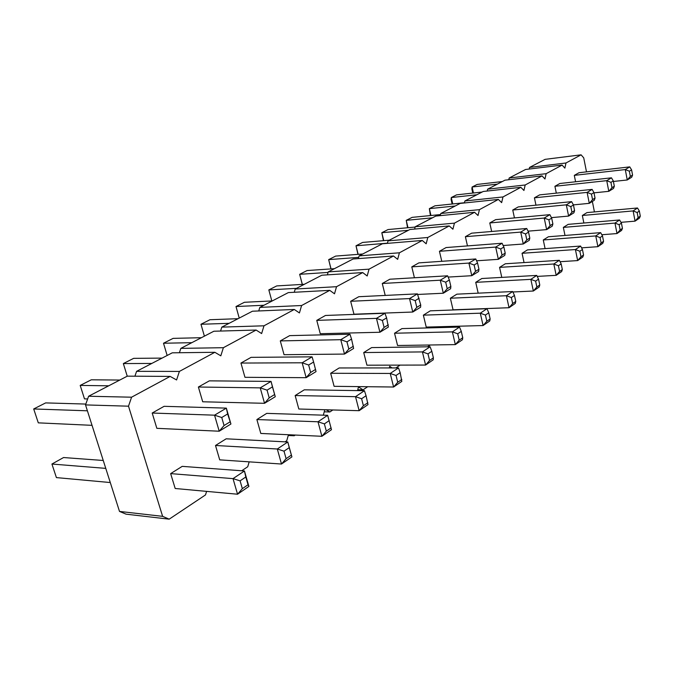 <?xml version="1.0" encoding="UTF-8"?>
<svg xmlns="http://www.w3.org/2000/svg" width="674" height="674" viewBox="0 0 674 674"><rect width="100%" height="100%" fill="white"/><g stroke="black" fill="none" stroke-linecap="round" stroke-linejoin="round"><path stroke-width="1.01" d="M206.598 491.38L205.511 494.918L169.182 519.165L162.619 516.343L128.507 406.186L131.573 397.197L170.143 376.404L176.588 379.959L179.385 371.425L214.863 352.291L220.811 355.83L223.38 347.7L256.12 330.049L261.63 333.563L263.997 325.803L294.302 309.459L299.424 312.947L301.607 305.524L329.746 290.359L334.506 293.805L336.528 286.694L362.722 272.574L367.178 275.986L369.049 269.162L393.49 255.985L397.66 259.355L399.404 252.801L422.269 240.466L426.179 243.803L427.796 237.484L449.229 225.933L452.911 229.219L454.428 223.136L474.555 212.276L478.018 215.52L479.433 209.648L498.381 199.428L501.65 202.63L502.981 196.951L520.842 187.321L523.934 190.472L525.181 184.988L542.048 175.889L544.971 178.989L546.142 173.681L562.099 165.079L564.871 168.138L565.975 162.99L581.089 154.835L583.726 157.851L586.498 171.862M592.362 201.459L594.426 211.922M458.404 326.216L456.997 327.143M430.239 344.995L427.535 346.807M400.086 365.114L395.882 367.92M392.057 367.92L389.715 366.302L389.294 367.928M367.709 386.716L363.008 389.85L358.492 386.927L357.515 390.6M332.863 409.961L329.847 411.974L326.199 409.775M324.817 409.733L323.318 415.176M295.254 435.05L294.201 435.758L292.727 434.932M288.464 434.738L286.745 440.729L285.077 441.841M249.178 461.85L247.72 466.762L241.696 470.781M330.673 373.278L334.102 386.32L393.608 387.019L390.221 373.455L330.673 373.278L339.157 367.962L398.486 367.92L400.171 372.68L396.042 375.469L390.221 373.455L398.486 367.92M363.716 352.561L371.627 347.599L430.096 346.765L431.823 351.289L427.99 353.875L422.413 351.912L363.716 352.561L366.934 365.198L425.589 365.055L433.222 359.806L433.39 357.827L431.823 351.289M394.543 333.234L401.931 328.6L459.525 327.084L461.286 331.381L457.713 333.79L452.364 331.869L394.543 333.234L397.567 345.501L455.338 344.608L462.457 339.721L462.752 337.725L461.286 331.381M539.781 284.976L536.866 286.972L533.353 291.016L530.851 279.356L475.726 282.339L481.826 278.514L536.731 275.422L538.551 279.162L539.781 284.976L539.2 287.006L533.353 291.016L512.872 291.985M475.726 282.339L478.178 293.156M450.367 298.228L453.063 309.821L509.039 307.723L506.393 295.718L450.367 298.228L456.854 294.167L512.661 291.53L514.464 295.439L511.347 297.546L506.393 295.718L512.661 291.53M423.365 315.162L430.282 310.832L486.982 308.709L488.768 312.803L490.15 318.962L489.745 320.976L483.098 325.55L426.221 327.084L423.365 315.162L480.292 313.183L486.982 308.709M505.214 253.146L502.029 255.101L498.372 259.33L495.668 247.072L439.448 251.292L446.087 247.56L502.088 243.238L503.874 247.038L505.214 253.146L504.75 255.404L498.372 259.33L476.585 260.796M439.448 251.292L441.773 261.301M448.151 277.081L471.783 275.7L468.91 263.071L411.797 266.862L414.409 277.772M411.797 266.862L418.883 262.877L475.768 258.968L477.537 262.953L474.125 265.017L468.91 263.071L475.768 258.968M382.276 283.484L389.842 279.221L447.62 275.809L449.356 279.98L445.691 282.195L440.265 280.199L382.276 283.484L385.216 295.431M316.763 320.369L325.466 315.466L384.955 313.275L386.606 317.901L382.369 320.462L376.454 318.364L316.763 320.369L320.268 333.714L379.925 332.257L388.367 327.058L386.606 317.901M350.665 301.278L358.779 296.712L417.425 293.864L420.728 304.951L420.618 307.201L412.774 312.028L353.96 314.21L350.665 301.278L409.531 298.582L417.425 293.864M503.166 245.521L523.268 243.996L520.716 232.092L465.389 236.692L467.47 245.909M465.389 236.692L471.623 233.179L526.731 228.494L528.542 232.134L525.543 233.945L520.716 232.092L526.731 228.494M554.913 186.285L559.858 183.497L611.47 177.826L613.298 180.918L610.939 182.342L606.735 180.657L554.913 186.285L556.311 193.135M534.423 197.819L539.655 194.879L592.126 189.394L593.954 192.612L591.452 194.12L587.113 192.393L534.423 197.819L535.965 205.166M622.439 228.376L620.139 229.952L616.996 233.558L614.966 223.077L563.346 227.399L568.19 224.358L619.6 219.977L621.436 223.153L622.439 228.376L621.613 230.39L616.996 233.558L601.823 234.737M563.346 227.399L564.997 235.462M543.278 239.978L548.4 236.768L600.66 232.64L602.497 235.951L600.054 237.602L595.757 235.925L543.278 239.978L545.089 248.622M583.558 255.008L580.971 256.777L577.66 260.585L575.411 249.54L522.055 253.289L527.472 249.886L580.609 246.061L582.446 249.498L583.558 255.008L582.825 257.038L577.66 260.585L560.052 261.706M522.055 253.289L524.052 262.574M551.416 217.635L568.603 216.084L566.312 204.829L512.745 210.027L514.447 217.921M512.745 210.027L518.281 206.91L571.628 201.652L573.448 204.997L570.802 206.598L566.312 204.829L571.628 201.652M528.054 231.157L546.631 229.615L544.221 218.039L489.779 222.959L491.658 231.477M489.779 222.959L495.643 219.648L549.866 214.661L551.686 218.149L548.872 219.85L544.221 218.039L549.866 214.661M537.203 276.399L556.185 275.337L553.809 263.989L499.577 267.376L501.785 277.385M499.577 267.376L505.323 263.778L559.336 260.299L561.164 263.879L558.409 265.741L553.809 263.989L559.336 260.299M198.383 387.019L202.706 401.78L264.537 403.305L260.223 387.862L198.383 387.019L209.344 380.852L271.041 381.4L272.448 386.884L267.056 390.145L260.223 387.862L271.041 381.4L275.27 396.7L272.448 386.884M240.947 363.059L251.073 357.355L312.096 356.841L313.604 362.014L308.65 365.005L302.154 362.789L240.947 363.059L244.965 377.314L306.148 377.684L316.03 371.601L313.604 362.014M256.878 419.548L266.719 413.373L327.657 415.31L331.482 429.7L321.886 436.289L260.796 433.449L256.878 419.548L317.993 421.781L327.657 415.31M215.503 445.489L219.716 459.862L281.496 464.032L277.3 449.002L215.503 445.489L226.161 438.808L287.79 441.984L289.247 447.637L284.015 451.167L277.3 449.002L287.79 441.984L291.909 456.879L289.247 447.637M280.291 340.909L289.66 335.627L349.949 334.211L351.542 339.089L346.958 341.861L340.766 339.696L280.291 340.909L284.04 354.692L344.49 354.077L353.606 348.466L351.542 339.089M295.153 395.545L304.277 389.825L364.44 390.701L366.058 395.731L361.609 398.738L355.51 396.674L295.153 395.545L298.818 409.008L359.141 410.693L368.004 404.611L366.058 395.731M620.965 222.336L635.068 221.148L633.122 210.92L582.344 215.486L583.861 223.027M582.344 215.486L586.944 212.605L637.511 207.988L639.34 211.046L637.157 212.529L633.122 210.92L637.511 207.988M632.566 175.055L630.333 176.419L627.258 179.975L625.287 169.562L574.299 175.366L578.983 172.729L629.76 166.882L631.589 169.865L632.566 175.055L631.715 177.228L627.258 179.975L613.407 181.466M574.299 175.366L575.588 181.769M152.189 413.036L156.848 428.327L219.21 431.217L214.543 415.176L152.189 413.036L164.102 406.321L226.346 408.124L227.627 413.962L221.746 417.518L214.543 415.176L226.346 408.124L230.921 424.005L227.627 413.962M170.648 473.611L182.216 466.357L244.451 470.983L245.791 476.998L240.087 480.857L233.019 478.633L170.648 473.611L175.189 488.498L237.551 494.219L248.9 486.426L244.451 470.983L233.019 478.633L237.551 494.219L242.345 488.65L248.024 484.758L245.791 476.998M169.182 519.165L126.08 514.169L119.5 511.423L85.522 404.914L88.606 396.236L127.302 376.159L170.143 376.404M134.918 376.202L136.586 371.34L172.266 352.822L214.863 352.291M179.402 352.738L180.843 348.374L213.86 331.237L256.12 330.049M220.558 331.052L221.813 327.117L252.447 311.219L294.302 309.459M258.732 310.95L259.835 307.386L288.346 292.592L329.746 290.359M294.252 292.272L295.22 289.02L321.81 275.219L362.722 272.574M327.379 274.857L328.238 271.892L353.1 258.984L393.49 255.985M358.349 258.597L359.116 255.867L382.411 243.777L422.269 240.466M387.373 243.365L388.047 240.854L409.927 229.497L449.229 225.933M414.62 229.076L415.226 226.75L435.8 216.068L474.555 212.276M440.248 215.638L440.796 213.481L460.19 203.413L498.381 199.428M464.403 202.975L464.9 200.97L483.207 191.475L520.842 187.321M487.201 191.028L487.656 189.167L504.961 180.177L542.048 175.889M508.769 179.739L509.173 177.995L525.568 169.486L562.099 165.079M529.191 169.048L529.562 167.422L545.106 159.35L581.089 154.835M565.975 162.99L529.562 167.422M546.142 173.681L509.173 177.995M525.181 184.988L487.656 189.167M502.981 196.951L464.9 200.97M479.433 209.648L440.796 213.481M454.428 223.136L415.226 226.75M427.796 237.484L388.047 240.854M399.404 252.801L359.116 255.867M369.049 269.162L328.238 271.892M363.008 389.85L357.734 389.774M336.528 286.694L295.22 289.02M329.847 411.974L324.245 411.806M301.607 305.524L259.835 307.386M294.201 435.758L288.245 435.48M263.997 325.803L221.813 327.117M223.38 347.7L180.843 348.374M179.385 371.425L136.586 371.34M162.619 516.343L119.5 511.423M131.573 397.197L88.606 396.236M128.507 406.186L85.522 404.914M396.042 375.469L397.727 382.251L393.608 387.019L401.822 381.374L400.171 372.68M433.39 357.827L429.574 360.447L425.589 365.055L422.413 351.912L430.096 346.765M462.752 337.725L459.196 340.159L455.338 344.608L452.364 331.869L459.525 327.084M536.866 286.972L535.619 281.142L530.851 279.356L536.731 275.422M511.347 297.546L512.661 303.544L509.039 307.723L515.265 303.443L515.77 301.421L514.464 295.439M490.15 318.962L486.83 321.237L483.098 325.55L480.292 313.183L485.432 315.061L488.768 312.803M502.029 255.101L500.681 248.967L495.668 247.072L502.088 243.238M474.125 265.017L475.549 271.336L471.783 275.7L478.599 271.504L478.961 269.246L477.537 262.953M417.653 294.462L443.315 293.224L440.265 280.199L447.62 275.809M450.864 286.467L447.207 288.708L443.315 293.224L450.62 288.733L450.864 286.467L449.356 279.98M388.317 324.817L384.096 327.412L379.925 332.257L376.454 318.364L384.955 313.275M420.728 304.951L416.802 307.352L412.774 312.028L409.531 298.582L415.184 300.629L419.118 298.253M525.543 233.945L526.815 239.893L523.268 243.996L529.25 240.315L529.806 238.065L528.542 232.134M593.996 192.848L608.807 191.332L606.735 180.657L611.47 177.826M614.326 186.235L611.975 187.684L608.807 191.332L613.517 188.434L614.326 186.235L613.298 180.918M573.389 204.888L589.287 203.346L587.113 192.393L592.126 189.394M595.032 198.072L592.539 199.597L589.287 203.346L594.274 200.279L595.032 198.072L593.954 192.612M620.139 229.952L619.128 224.712L614.966 223.077L619.6 219.977M581.561 247.847L597.897 246.684L595.757 235.925L600.66 232.64M603.559 241.309L601.115 242.977L597.897 246.684L602.775 243.331L603.559 241.309L602.497 235.951M580.971 256.777L579.851 251.25L575.411 249.54L580.609 246.061M570.802 206.598L571.94 212.226L568.603 216.084L573.886 212.832L574.585 210.608L573.448 204.997M548.872 219.85L550.077 225.638L546.631 229.615L552.25 226.152L552.882 223.911L551.686 218.149M558.409 265.741L559.589 271.411L556.185 275.337L561.669 271.563L562.335 269.533L561.164 263.879M267.056 390.145L269.196 397.862L264.537 403.305L275.27 396.7M315.575 369.419L310.638 372.452L306.148 377.684L302.154 362.789L312.096 356.841M331.119 427.855L326.326 431.141L321.886 436.289L317.993 421.781L324.379 423.887L329.198 420.635M284.015 451.167L286.105 458.682L281.496 464.032L291.909 456.879M353.37 346.251L348.812 349.048L344.49 354.077L340.766 339.696L349.949 334.211M367.852 402.707L363.412 405.748L359.141 410.693L355.51 396.674L364.44 390.701M637.157 212.529L638.118 217.643L635.068 221.148L639.432 218.157L640.3 216.143L639.34 211.046M630.333 176.419L629.356 171.213L625.287 169.562L629.76 166.882M221.746 417.518L224.063 425.538L219.21 431.217L230.921 424.005M362.722 253.997L335.652 256.086L328.668 259.625L330.942 268.909M358.694 257.367L328.668 259.625L331.052 268.909M328.086 272.422L299.66 274.31L307.083 270.552L334.43 268.673M302.331 284.403L299.66 274.31L302.289 284.411M296.526 288.346L268.833 289.913L276.719 285.919L304.345 284.285M271.824 300.949L268.833 289.913L271.824 300.949M229.118 323.326L200.97 324.27L209.943 319.729L238.04 318.692M204.391 336.158L200.97 324.27M272.288 300.924L244.409 302.281L236.001 306.535L263.938 305.255M239.228 318.077L236.001 306.535M387.424 243.171L356.007 245.783L362.604 242.438L389.37 240.171M358.155 254.351L356.007 245.783L357.945 254.359M476.863 194.761L451.285 197.541L456.593 194.853L482.087 192.048M452.751 203.952L451.285 197.541L451.108 199.512L452.136 204.02M455.253 205.974L429.355 208.645L434.949 205.814L464.462 202.731M430.956 215.512L429.355 208.645L430.4 215.562M432.455 217.812L406.237 220.347L412.134 217.365L440.518 214.568M407.989 227.719L406.237 220.347L407.559 227.761M408.36 230.314L381.821 232.707L388.056 229.556L415.142 227.062M383.759 240.643L381.821 232.707L383.447 240.669M108.716 385.806L80.198 385.418L91.285 379.807L119.787 380.052M87.645 398.949L84.486 398.865L80.198 385.418M151.802 363.446L123.35 363.572L133.654 358.349L162.08 358.113M127.234 376.193L123.35 363.572M191.829 342.67L163.504 343.243L173.108 338.373L201.4 337.708M167.152 355.484L163.504 343.243M502.332 181.55L477.158 184.44L472.12 187.001L471.867 188.956L472.786 193.076M497.37 184.12L472.12 187.001L473.451 193M87.401 410.803L33.7 408.958L45.655 402.9L85.825 404.063M92.043 425.336L38.3 422.851L33.7 408.958M105.776 468.379L51.923 464.041L63.567 457.536L103.257 460.485M110.292 482.542L56.405 477.596L51.923 464.041M397.727 382.251L401.839 379.437M429.574 360.447L427.99 353.875M459.196 340.159L457.713 333.79M535.619 281.142L538.551 279.162M512.661 303.544L515.77 301.421M486.83 321.237L485.432 315.061M500.681 248.967L503.874 247.038M475.549 271.336L478.961 269.246M447.207 288.708L445.691 282.195M384.096 327.412L382.369 320.462M416.802 307.352L415.184 300.629M526.815 239.893L529.806 238.065M611.975 187.684L610.939 182.342M592.539 199.597L591.452 194.12M619.128 224.712L621.436 223.153M601.115 242.977L600.054 237.602M579.851 251.25L582.446 249.498M571.94 212.226L574.585 210.608M550.077 225.638L552.882 223.911M559.589 271.411L562.335 269.533M269.196 397.862L274.571 394.568M310.638 372.452L308.65 365.005M326.326 431.141L324.379 423.887M286.105 458.682L291.32 455.119M348.812 349.048L346.958 341.861M363.412 405.748L361.609 398.738M638.118 217.643L640.3 216.143M629.356 171.213L631.589 169.865M224.063 425.538L229.927 421.941M248.9 486.426L248.024 484.758M242.345 488.65L240.087 480.857"/></g></svg>
